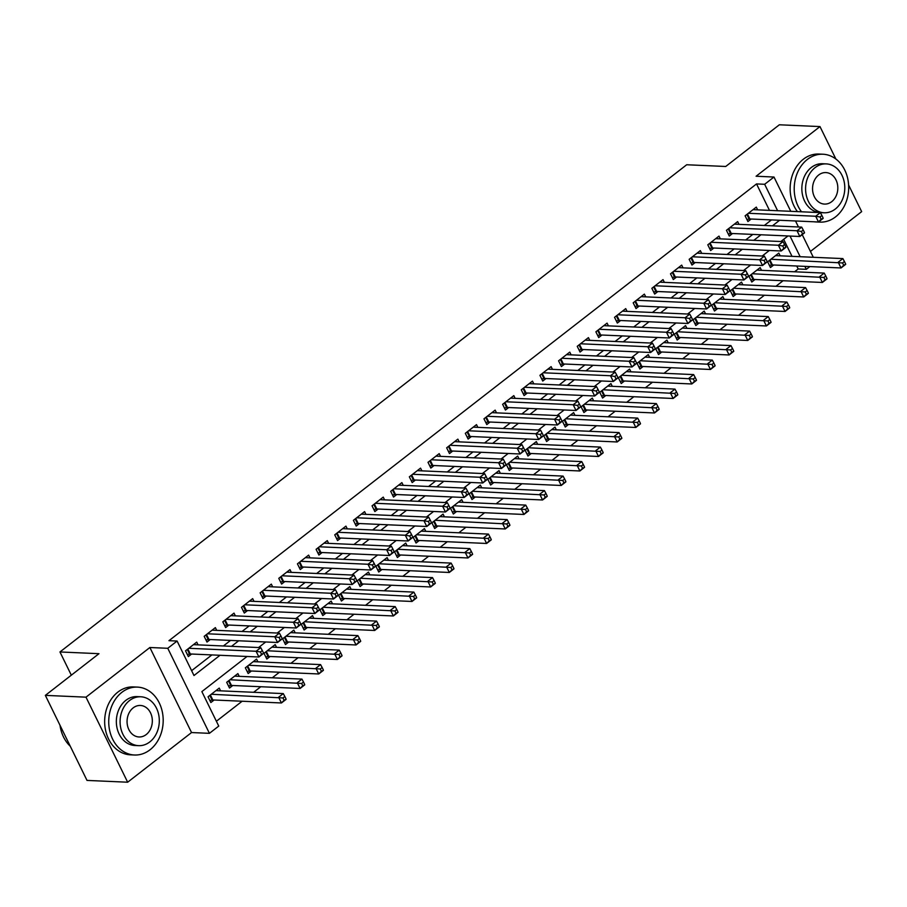 <?xml version="1.0" encoding="UTF-8"?>
<svg xmlns="http://www.w3.org/2000/svg" width="907" height="907" viewBox="0 0 907 907"><rect width="100%" height="100%" fill="white"/><g stroke="black" fill="none" stroke-linecap="round" stroke-linejoin="round"><path stroke-width="1.36" d="M247.055 656.475L201.864 691.61L218.757 726.088L209.426 733.332L167.772 648.29L177.092 641.045L193.985 675.522L220.016 655.285M191.547 732.55L149.882 647.507L85.995 697.166L45.35 695.374L87.015 780.417L127.66 782.208L191.547 732.55L209.426 733.332M810.439 251.432L861.65 211.626L848.612 185.005M809.849 266.59L806.323 269.322L804.872 266.363M794.577 271.783L798.194 268.971L806.323 269.322M216.388 721.246L242.135 701.236M253.643 692.29L260.785 686.735M272.293 677.79L279.435 672.234M290.943 663.289L298.086 657.734M309.593 648.788L316.747 643.233M328.255 634.288L335.397 628.732M346.905 619.787L354.047 614.232M365.555 605.286L372.698 599.731M384.205 590.786L391.359 585.23M402.867 576.285L410.009 570.73M421.517 561.784L428.66 556.229M440.167 547.284L447.31 541.728M458.817 532.794L465.971 527.239M477.479 518.294L484.621 512.738M496.129 503.793L503.272 498.238M514.779 489.292L521.922 483.737M533.429 474.792L540.583 469.236M552.08 460.291L559.234 454.736M570.741 445.791L577.884 440.235M589.391 431.29L596.534 425.734M608.041 416.789L615.184 411.234M626.692 402.289L633.846 396.733M645.353 387.788L652.496 382.232M664.003 373.287L671.146 367.732M682.654 358.787L689.796 353.231M701.304 344.286L708.458 338.73M719.965 329.785L727.108 324.23M738.615 315.285L745.758 309.729M757.266 300.784L764.408 295.228M775.916 286.283L783.07 280.728M85.995 697.166L127.66 782.208M835.869 159.008L819.985 126.583L756.098 176.241L773.988 177.035L790.779 211.32M45.35 695.374L98.976 653.686L59.953 651.963L686.69 164.757L725.713 166.48L779.34 124.792L819.985 126.583M198.055 644.866L196.717 642.122L185.527 650.829L188.339 656.566L191.604 654.038M216.705 630.365L215.367 627.621L204.177 636.329L206.989 642.065L210.254 639.537M235.367 615.864L234.017 613.121L222.827 621.828L225.639 627.565L228.904 625.036M254.017 601.364L252.668 598.62L241.477 607.327L244.3 613.064L247.566 610.536M272.667 586.863L271.329 584.119L260.139 592.827L262.951 598.563L266.216 596.035M291.317 572.362L289.979 569.619L278.789 578.326L281.601 584.074L284.866 581.534M309.979 557.862L308.629 555.118L297.439 563.825L300.251 569.573L303.516 567.034M328.629 543.361L327.28 540.617L316.09 549.325L318.913 555.073L322.166 552.533M347.279 528.86L345.941 526.117L334.751 534.824L337.563 540.572L340.828 538.032M365.929 514.36L364.591 511.616L353.401 520.323L356.213 526.071L359.478 523.532M384.591 499.859L383.242 497.115L372.051 505.823L374.863 511.571L378.128 509.031M403.241 485.358L401.892 482.615L390.702 491.322L393.525 497.07L396.778 494.53M421.891 470.858L420.553 468.125L409.352 476.821L412.175 482.569L415.44 480.03M440.541 456.357L439.203 453.625L428.013 462.321L430.825 468.069L434.09 465.529M459.191 441.856L457.854 439.124L446.663 447.82L449.475 453.568L452.74 451.028M477.853 427.356L476.504 424.623L465.314 433.319L468.125 439.067L471.391 436.528M496.503 412.855L495.165 410.123L483.964 418.819L486.787 424.567L490.052 422.027M515.153 398.354L513.816 395.622L502.625 404.318L505.437 410.066L508.702 407.526M533.804 383.854L532.466 381.121L521.276 389.817L524.087 395.565L527.352 393.026M552.465 369.353L551.116 366.621L539.926 375.317L542.737 381.065L546.003 378.525M571.115 354.864L569.766 352.12L558.576 360.816L561.399 366.564L564.664 364.024M589.765 340.363L588.428 337.619L577.237 346.315L580.049 352.063L583.314 349.524M608.416 325.862L607.078 323.119L595.888 331.815L598.699 337.563L601.965 335.023M627.077 311.362L625.728 308.618L614.538 317.314L617.35 323.062L620.615 320.522M645.727 296.861L644.378 294.117L633.188 302.813L636.011 308.561L639.265 306.022M664.378 282.36L663.04 279.617L651.85 288.313L654.661 294.061L657.926 291.521M683.028 267.86L681.69 265.116L670.5 273.812L673.311 279.56L676.577 277.02M701.689 253.359L700.34 250.615L689.15 259.311L691.962 265.059L695.227 262.52M720.339 238.858L718.99 236.115L707.8 244.811L710.623 250.559L713.877 248.019M738.99 224.358L737.652 221.614L726.45 230.31L729.273 236.058L732.539 233.518M780.167 255.819L778.818 253.087L767.628 261.783L770.44 267.531L773.705 264.991M761.506 270.32L760.168 267.588L748.978 276.284L751.79 282.032L755.055 279.492M742.856 284.821L741.518 282.088L730.328 290.784L733.139 296.532L736.405 293.993M724.205 299.321L722.856 296.589L711.666 305.285L714.489 311.033L717.754 308.493M705.555 313.822L704.206 311.09L693.016 319.786L695.828 325.534L699.093 322.994M686.894 328.323L685.556 325.59L674.366 334.286L677.178 340.034L680.443 337.495M668.244 342.823L666.906 340.091L655.716 348.787L658.527 354.535L661.793 351.995M649.593 357.324L648.256 354.592L637.054 363.288L639.877 369.036L643.142 366.496M630.943 371.825L629.594 369.081L618.404 377.788L621.216 383.536L624.481 380.997M612.282 386.325L610.944 383.582L599.754 392.289L602.565 398.037L605.831 395.497M593.632 400.826L592.294 398.082L581.104 406.79L583.915 412.538L587.18 409.998M574.981 415.327L573.643 412.583L562.442 421.29L565.265 427.038L568.53 424.499M556.331 429.827L554.982 427.084L543.792 435.791L546.615 441.539L549.869 438.999M537.681 444.328L536.332 441.584L525.142 450.291L527.953 456.04L531.219 453.5M519.019 458.829L517.682 456.085L506.491 464.792L509.303 470.529L512.568 468.001M500.369 473.329L499.031 470.586L487.841 479.293L490.653 485.03L493.918 482.501M481.719 487.83L480.37 485.086L469.18 493.793L472.003 499.53L475.257 497.002M463.069 502.331L461.72 499.587L450.53 508.294L453.341 514.031L456.606 511.503M444.407 516.831L443.07 514.088L431.879 522.795L434.691 528.532L437.956 526.003M425.757 531.332L424.419 528.588L413.229 537.295L416.041 543.032L419.306 540.504M407.107 545.833L405.758 543.089L394.568 551.785L397.391 557.533L400.656 554.993M388.457 560.333L387.108 557.59L375.917 566.285L378.729 572.034L381.994 569.494M369.795 574.834L368.457 572.09L357.267 580.786L360.079 586.534L363.344 583.995M351.145 589.335L349.807 586.591L338.617 595.287L341.429 601.035L344.694 598.495M332.495 603.835L331.157 601.092L319.956 609.787L322.779 615.536L326.044 612.996M313.845 618.336L312.496 615.592L301.305 624.288L304.117 630.036L307.382 627.497M295.183 632.837L293.845 630.093L282.655 638.789L285.467 644.537L288.732 641.997M276.533 647.337L275.195 644.594L264.005 653.289L266.817 659.038L270.082 656.498M257.883 661.838L256.545 659.094L245.344 667.79L248.167 673.538L251.432 670.999M239.233 676.339L237.883 673.595L226.693 682.291L229.505 688.039L232.77 685.499M798.194 268.971L796.743 266.012M792.015 256.352L783.671 239.323M220.582 690.839L219.233 688.096L208.043 696.791L210.855 702.54L214.12 700M769.487 210.379L756.529 183.928L168.963 640.682L177.092 641.045M191.615 670.681L211.887 654.922M223.394 645.977L230.537 640.421M242.044 631.476L249.187 625.932M260.694 616.987L267.848 611.431M279.356 602.486L286.499 596.931M298.006 587.985L305.149 582.43M316.656 573.485L323.799 567.929M335.307 558.984L342.461 553.429M353.957 544.483L361.111 538.928M372.618 529.983L379.761 524.427M391.268 515.482L398.411 509.927M409.919 500.981L417.061 495.426M428.569 486.481L435.723 480.925M447.23 471.98L454.373 466.425M465.881 457.479L473.023 451.924M484.531 442.979L491.673 437.423M503.181 428.478L510.335 422.923M521.842 413.977L528.985 408.422M540.493 399.477L547.635 393.921M559.143 384.976L566.285 379.421M577.793 370.475L584.947 364.92M596.455 355.975L603.597 350.419M615.105 341.474L622.247 335.919M633.755 326.974L640.898 321.418M652.405 312.473L659.559 306.917M671.055 297.972L678.209 292.417M689.717 283.472L696.859 277.916M708.367 268.971L715.51 263.415M727.017 254.47L734.16 248.915M745.667 239.97L752.821 234.414M764.329 225.469L771.472 219.913M757.64 209.857L756.302 207.113L745.112 215.809L747.924 221.557L751.189 219.018M59.953 651.963L71.324 675.182M149.882 647.507L167.772 648.29M756.529 183.928L764.658 184.28L773.988 177.035M787.99 235.967L780.848 241.523M769.34 250.468L762.197 256.023M750.69 264.969L743.536 270.524M732.028 279.469L724.886 285.025M713.378 293.97L706.236 299.525M694.728 308.471L687.585 314.026M676.078 322.971L668.924 328.527M657.416 337.472L650.274 343.027M638.766 351.973L631.623 357.528M620.116 366.473L612.973 372.029M601.466 380.974L594.312 386.529M582.816 395.475L575.662 401.03M564.154 409.975L557.011 415.531M545.504 424.476L538.361 430.031M526.854 438.977L519.711 444.532M508.203 453.477L501.049 459.033M489.542 467.978L482.399 473.533M470.892 482.479L463.749 488.034M452.242 496.979L445.099 502.535M433.591 511.48L426.437 517.035M414.93 525.981L407.787 531.536M396.28 540.481L389.137 546.037M377.629 554.982L370.487 560.537M358.979 569.471L351.825 575.027M340.318 583.972L333.175 589.527M321.668 598.473L314.525 604.028M303.017 612.973L295.875 618.529M284.367 627.474L277.213 633.029M265.717 641.975L258.563 647.53M800.144 256.704L790.02 236.058M795.518 220.979L798.455 226.977M802.219 234.652L813.307 257.282M777.616 210.741L764.658 184.28M231.523 646.34L238.666 640.784M250.173 631.839L257.316 626.284M268.823 617.338L275.977 611.783M287.485 602.838L294.628 597.282M306.135 588.337L313.278 582.782M324.785 573.836L331.928 568.281M343.436 559.336L350.59 553.78M362.097 544.835L369.24 539.28M380.747 530.334L387.89 524.779M399.397 515.834L406.54 510.278M418.048 501.333L425.202 495.778M436.698 486.832L443.852 481.277M455.359 472.332L462.502 466.776M474.01 457.831L481.152 452.287M492.66 443.342L499.802 437.786M511.31 428.841L518.464 423.286M529.971 414.34L537.114 408.785M548.622 399.84L555.764 394.284M567.272 385.339L574.414 379.784M585.922 370.838L593.076 365.283M604.584 356.338L611.726 350.782M623.234 341.837L630.376 336.282M641.884 327.336L649.027 321.781M660.534 312.836L667.688 307.28M679.196 298.335L686.338 292.78M697.846 283.834L704.988 278.279M716.496 269.334L723.639 263.778M735.146 254.833L742.3 249.278M753.796 240.332L760.95 234.777M772.458 225.832L779.601 220.276M823.034 217.827L821.912 215.526L820.041 216.977L821.164 219.279L823.159 218.372L818.499 221.988L815.688 216.251L748.377 213.281M820.041 216.977L815.688 216.251L820.347 212.623L753.037 209.653M821.164 219.279L818.499 221.988L749.885 218.961A2.721 0.918 -26.1 0 0 749.148 219.04L746.926 219.517M821.912 215.526L820.347 212.623M845.551 263.79L844.428 261.499L842.558 262.951L843.691 265.241L845.687 264.334L841.016 267.962L838.204 262.214L842.864 258.586L775.553 255.627M769.442 265.49L771.664 265.014A2.721 0.918 153.9 0 1 772.413 264.935L841.016 267.962L843.691 265.241M770.893 259.243L842.558 262.951M842.864 258.586L844.428 261.499M818.318 221.988A33.978 27.221 92.5 0 0 819.951 222.113A33.978 27.221 92.5 0 0 835.528 216.898A33.978 27.221 92.5 0 0 847.875 179.314A33.978 27.221 92.5 0 0 822.944 154.224A33.978 27.221 92.5 0 0 807.377 159.439A33.978 27.221 92.5 0 0 801.505 211.796M822.944 154.224L818.885 154.043A33.978 27.221 92.5 0 0 803.307 159.258A33.978 27.221 92.5 0 0 797.446 211.614M824.112 212.782L820.37 212.612A24.466 19.603 -87.5 0 1 802.423 194.54A24.466 19.603 -87.5 0 1 811.312 167.478A24.466 19.603 -87.5 0 1 822.524 163.725L826.266 163.895A24.466 19.603 92.5 0 0 815.053 167.648A24.466 19.603 92.5 0 0 806.164 194.71A24.466 19.603 92.5 0 0 824.112 212.782A24.466 19.603 92.5 0 0 835.324 209.018A24.466 19.603 92.5 0 0 844.213 181.956A24.466 19.603 92.5 0 0 826.266 163.895M818.658 175.006A15.77 12.63 92.5 0 0 812.921 192.443A15.77 12.63 92.5 0 0 824.497 204.086A15.77 12.63 92.5 0 0 831.719 201.66A15.77 12.63 92.5 0 0 837.444 184.223A15.77 12.63 92.5 0 0 825.88 172.579A15.77 12.63 92.5 0 0 818.658 175.006M814.259 221.807A33.978 27.221 92.5 0 0 815.881 221.943L819.951 222.113M150.029 749.783A33.978 27.221 92.5 0 0 162.387 712.199A33.978 27.221 92.5 0 0 137.456 687.109A33.978 27.221 92.5 0 0 121.878 692.324A33.978 27.221 92.5 0 0 109.532 729.908A33.978 27.221 92.5 0 0 134.463 755.009A33.978 27.221 92.5 0 0 150.029 749.783M137.456 687.109L133.386 686.928A33.978 27.221 92.5 0 0 117.819 692.143A33.978 27.221 92.5 0 0 105.461 729.727A33.978 27.221 92.5 0 0 130.393 754.828L134.463 755.009M138.612 745.667L134.882 745.497A24.466 19.603 -87.5 0 1 116.924 727.437A24.466 19.603 -87.5 0 1 125.824 700.374A24.466 19.603 -87.5 0 1 137.036 696.61L140.778 696.78A24.466 19.603 92.5 0 0 129.565 700.533A24.466 19.603 92.5 0 0 120.665 727.595A24.466 19.603 92.5 0 0 138.612 745.667A24.466 19.603 92.5 0 0 149.825 741.903A24.466 19.603 92.5 0 0 158.725 714.841A24.466 19.603 92.5 0 0 140.778 696.78M133.159 707.891A15.77 12.63 92.5 0 0 127.434 725.328A15.77 12.63 92.5 0 0 138.998 736.972A15.77 12.63 92.5 0 0 146.22 734.545A15.77 12.63 92.5 0 0 151.957 717.108A15.77 12.63 92.5 0 0 140.392 705.465A15.77 12.63 92.5 0 0 133.159 707.891M60.009 725.305A33.978 27.221 92.5 0 0 70.27 746.234M804.384 232.328L803.251 230.027L801.391 231.478L802.514 233.779L804.509 232.872L799.849 236.489L797.026 230.752L729.716 227.782M801.391 231.478L797.026 230.752L801.697 227.124L734.387 224.154M802.514 233.779L799.849 236.489L731.235 233.462A2.721 0.918 -26.1 0 0 730.498 233.541L728.276 234.017M803.251 230.027L801.697 227.124M785.723 246.829L784.6 244.527L782.741 245.978L783.863 248.28L785.859 247.373L781.199 250.99L778.376 245.241L711.065 242.282M782.741 245.978L778.376 245.241L783.047 241.625L715.725 238.654M783.863 248.28L781.199 250.99L712.585 247.962A2.721 0.918 -26.1 0 0 711.836 248.042L709.614 248.518M784.6 244.527L783.047 241.625M767.073 261.329L765.95 259.028L764.079 260.479L765.213 262.781L767.209 261.874L762.538 265.49L759.726 259.742L692.415 256.783M764.079 260.479L759.726 259.742L764.386 256.125L697.075 253.155M765.213 262.781L762.538 265.49L693.923 262.463A2.721 0.918 -26.1 0 0 693.186 262.542L690.964 263.019M765.95 259.028L764.386 256.125M748.422 275.83L747.3 273.529L745.429 274.98L746.552 277.281L748.547 276.374L743.887 279.991L741.076 274.243L673.765 271.284M745.429 274.98L741.076 274.243L745.735 270.626L678.425 267.656M746.552 277.281L743.887 279.991L675.273 276.964A2.721 0.918 -26.1 0 0 674.536 277.043L672.314 277.519M747.3 273.529L745.735 270.626M826.901 278.29L825.778 276L823.907 277.451L825.03 279.741L827.025 278.834L822.366 282.462L819.554 276.714L824.214 273.086L756.903 270.127M750.792 279.991L753.014 279.515A2.721 0.918 153.9 0 1 753.751 279.435L822.366 282.462L825.03 279.741M752.243 273.744L823.907 277.451M824.214 273.086L825.778 276M808.25 292.791L807.117 290.501L805.257 291.941L806.38 294.242L808.375 293.335L803.715 296.963L800.904 291.215L805.563 287.587L738.253 284.617M732.142 294.492L734.364 294.015A2.721 0.918 153.9 0 1 735.101 293.936L803.715 296.963L806.38 294.242M733.582 288.245L805.257 291.941M805.563 287.587L807.117 290.501M789.6 307.292L788.466 305.001L786.607 306.441L787.729 308.743L789.725 307.836L785.065 311.464L782.242 305.716L786.913 302.088L719.602 299.117M713.492 308.992L715.702 308.516A2.721 0.918 153.9 0 1 716.451 308.437L785.065 311.464L787.729 308.743M714.931 302.745L786.607 306.441M786.913 302.088L788.466 305.001M770.939 321.792L769.816 319.502L767.946 320.942L769.079 323.243L771.075 322.336L766.404 325.964L763.592 320.216L768.252 316.588L700.941 313.618M694.83 323.493L697.052 323.017A2.721 0.918 153.9 0 1 697.8 322.937L766.404 325.964L769.079 323.243M696.281 317.246L767.946 320.942M768.252 316.588L769.816 319.502M729.772 290.331L728.638 288.029L726.779 289.48L727.902 291.771L729.897 290.864L725.237 294.492L722.426 288.743L655.103 285.773M726.779 289.48L722.426 288.743L727.085 285.127L659.774 282.156M727.902 291.771L725.237 294.492L656.623 291.464A2.721 0.918 -26.1 0 0 655.886 291.544L653.664 292.02M728.638 288.029L727.085 285.127M752.288 336.293L751.166 333.991L749.295 335.443L750.429 337.744L752.413 336.837L747.753 340.465L744.942 334.717L749.601 331.089L682.291 328.119M676.18 337.994L678.402 337.517A2.721 0.918 153.9 0 1 679.139 337.438L747.753 340.465L750.429 337.744M677.631 331.747L749.295 335.443M749.601 331.089L751.166 333.991M711.111 304.831L709.988 302.53L708.129 303.981L709.251 306.271L711.247 305.364L706.587 308.992L703.764 303.244L636.453 300.274M708.129 303.981L703.764 303.244L708.435 299.627L641.124 296.657M709.251 306.271L706.587 308.992L637.972 305.965A2.721 0.918 -26.1 0 0 637.224 306.044L635.002 306.521M709.988 302.53L708.435 299.627M733.638 350.794L732.505 348.492L730.645 349.943L731.768 352.245L733.763 351.338L729.103 354.966L726.292 349.218L730.951 345.59L663.641 342.619M657.53 352.494L659.752 352.018A2.721 0.918 153.9 0 1 660.489 351.939L729.103 354.966L731.768 352.245M658.981 346.247L730.645 349.943M730.951 345.59L732.505 348.492M692.46 319.332L691.338 317.031L689.467 318.482L690.601 320.772L692.597 319.865L687.925 323.493L685.114 317.745L617.803 314.774M689.467 318.482L685.114 317.745L689.774 314.128L622.463 311.158M690.601 320.772L687.925 323.493L619.322 320.466A2.721 0.918 -26.1 0 0 618.574 320.545L616.352 321.021M691.338 317.031L689.774 314.128M714.988 365.294L713.854 362.993L711.995 364.444L713.117 366.745L715.113 365.838L710.453 369.466L707.63 363.718L712.301 360.09L644.99 357.12M638.879 366.995L641.09 366.519A2.721 0.918 153.9 0 1 641.839 366.439L710.453 369.466L713.117 366.745M640.319 360.748L711.995 364.444M712.301 360.09L713.854 362.993M673.81 333.821L672.688 331.531L670.817 332.982L671.94 335.273L673.935 334.366L669.275 337.994L666.464 332.245L599.153 329.275M670.817 332.982L666.464 332.245L671.123 328.629L603.813 325.658M671.94 335.273L669.275 337.994L600.661 334.966A2.721 0.918 -26.1 0 0 599.924 335.046L597.702 335.522M672.688 331.531L671.123 328.629M696.327 379.795L695.204 377.493L693.333 378.945L694.467 381.246L696.463 380.339L691.792 383.967L688.98 378.219L693.64 374.591L626.329 371.621M620.218 381.496L622.44 381.019A2.721 0.918 153.9 0 1 623.188 380.94L691.792 383.967L694.467 381.246M621.669 375.249L693.333 378.945M693.64 374.591L695.204 377.493M655.16 348.322L654.026 346.032L652.167 347.483L653.289 349.773L655.285 348.866L650.625 352.494L647.813 346.746L580.491 343.776M652.167 347.483L647.813 346.746L652.473 343.129L585.162 340.159M653.289 349.773L650.625 352.494L582.011 349.467A2.721 0.918 -26.1 0 0 581.274 349.546L579.051 350.023M654.026 346.032L652.473 343.129M677.676 394.296L676.554 391.994L674.683 393.445L675.817 395.747L677.812 394.84L673.141 398.468L670.33 392.72L674.989 389.092L607.679 386.121M601.568 395.996L603.79 395.52A2.721 0.918 153.9 0 1 604.527 395.441L673.141 398.468L675.817 395.747M603.019 389.749L674.683 393.445M674.989 389.092L676.554 391.994M636.51 362.823L635.376 360.533L633.517 361.984L634.639 364.274L636.635 363.367L631.975 366.995L629.152 361.247L561.841 358.276M633.517 361.984L629.152 361.247L633.823 357.619L566.512 354.66M634.639 364.274L631.975 366.995L563.36 363.968A2.721 0.918 -26.1 0 0 562.612 364.047L560.401 364.523M635.376 360.533L633.823 357.619M659.026 408.796L657.904 406.495L656.033 407.946L657.156 410.247L659.151 409.34L654.491 412.968L651.679 407.22L656.339 403.592L589.028 400.622M582.918 410.497L585.14 410.021A2.721 0.918 153.9 0 1 585.877 409.941L654.491 412.968L657.156 410.247M584.369 404.25L656.033 407.946M656.339 403.592L657.904 406.495M617.848 377.323L616.726 375.033L614.855 376.484L615.989 378.775L617.984 377.868L613.313 381.496L610.502 375.747L543.191 372.777M614.855 376.484L610.502 375.747L615.161 372.119L547.851 369.16M615.989 378.775L613.313 381.496L544.71 378.468A2.721 0.918 -26.1 0 0 543.962 378.548L541.74 379.024M616.726 375.033L615.161 372.119M640.376 423.297L639.242 420.995L637.383 422.447L638.505 424.748L640.501 423.841L635.841 427.469L633.018 421.721L637.689 418.093L570.378 415.123M564.267 424.998L566.49 424.521A2.721 0.918 153.9 0 1 567.226 424.442L635.841 427.469L638.505 424.748M565.707 418.751L637.383 422.447M637.689 418.093L639.242 420.995M599.198 391.824L598.076 389.534L596.205 390.985L597.339 393.275L599.323 392.368L594.663 395.996L591.852 390.248L524.541 387.278M596.205 390.985L591.852 390.248L596.511 386.62L529.2 383.661M597.339 393.275L594.663 395.996L526.049 392.969A2.721 0.918 -26.1 0 0 525.312 393.048L523.09 393.525M598.076 389.534L596.511 386.62M621.714 437.798L620.592 435.496L618.733 436.947L619.855 439.249L621.851 438.342L617.191 441.97L614.368 436.222L619.039 432.594L551.717 429.623M545.606 439.498L547.828 439.022A2.721 0.918 153.9 0 1 548.576 438.943L617.191 441.97L619.855 439.249M547.057 433.251L618.733 436.947M619.039 432.594L620.592 435.496M580.548 406.325L579.414 404.034L577.555 405.474L578.677 407.776L580.673 406.869L576.013 410.497L573.201 404.749L505.891 401.778M577.555 405.474L573.201 404.749L577.861 401.121L510.55 398.15M578.677 407.776L576.013 410.497L507.398 407.47A2.721 0.918 -26.1 0 0 506.662 407.549L504.439 408.025M579.414 404.034L577.861 401.121M603.064 452.298L601.942 449.997L600.071 451.448L601.205 453.749L603.2 452.842L598.529 456.47L595.718 450.722L600.377 447.094L533.067 444.124M526.956 453.999L529.178 453.523A2.721 0.918 153.9 0 1 529.915 453.443L598.529 456.47L601.205 453.749M528.407 447.752L600.071 451.448M600.377 447.094L601.942 449.997M561.898 420.825L560.764 418.535L558.905 419.975L560.027 422.277L562.023 421.37L557.363 424.998L554.54 419.249L487.229 416.279M558.905 419.975L554.54 419.249L559.211 415.621L491.9 412.651M560.027 422.277L557.363 424.998L488.748 421.97A2.721 0.918 -26.1 0 0 488 422.05L485.789 422.526M560.764 418.535L559.211 415.621M584.414 466.799L583.292 464.497L581.421 465.949L582.543 468.25L584.539 467.343L579.879 470.971L577.067 465.223L581.727 461.595L514.416 458.625M508.305 468.5L510.528 468.012A2.721 0.918 153.9 0 1 511.265 467.944L579.879 470.971L582.543 468.25M509.757 462.253L581.421 465.949M581.727 461.595L583.292 464.497M543.236 435.326L542.114 433.036L540.243 434.476L541.377 436.777L543.372 435.87L538.701 439.498L535.89 433.75L468.579 430.78M540.243 434.476L535.89 433.75L540.549 430.122L473.239 427.152M541.377 436.777L538.701 439.498L470.098 436.471A2.721 0.918 -26.1 0 0 469.35 436.55L467.128 437.027M542.114 433.036L540.549 430.122M565.764 481.3L564.63 478.998L562.771 480.449L563.893 482.751L565.889 481.844L561.229 485.472L558.417 479.724L563.077 476.096L495.766 473.125M489.655 483L491.877 482.513A2.721 0.918 153.9 0 1 492.614 482.445L561.229 485.472L563.893 482.751M491.095 476.753L562.771 480.449M563.077 476.096L564.63 478.998M524.586 449.827L523.464 447.525L521.593 448.976L522.727 451.278L524.722 450.371L520.051 453.999L517.239 448.251L449.929 445.28M521.593 448.976L517.239 448.251L521.899 444.623L454.588 441.652M522.727 451.278L520.051 453.999L451.437 450.972A2.721 0.918 -26.1 0 0 450.7 451.051L448.477 451.527M523.464 447.525L521.899 444.623M547.102 495.8L545.98 493.499L544.121 494.95L545.243 497.251L547.238 496.344L542.579 499.972L539.756 494.224L544.427 490.596L477.105 487.626M470.994 497.501L473.216 497.013A2.721 0.918 153.9 0 1 473.964 496.945L542.579 499.972L545.243 497.251M472.445 491.254L544.121 494.95M544.427 490.596L545.98 493.499M505.936 464.327L504.814 462.026L502.943 463.477L504.065 465.779L506.061 464.872L501.401 468.5L498.589 462.751L431.279 459.781M502.943 463.477L498.589 462.751L503.249 459.123L435.938 456.153M504.065 465.779L501.401 468.5L432.786 465.472A2.721 0.918 -26.1 0 0 432.049 465.552L429.827 466.028M504.814 462.026L503.249 459.123M528.452 510.301L527.33 507.999L525.459 509.451L526.593 511.752L528.588 510.845L523.917 514.462L521.106 508.725L525.765 505.097L458.454 502.127M452.344 512.002L454.566 511.514A2.721 0.918 153.9 0 1 455.314 511.446L523.917 514.462L526.593 511.752M453.795 505.755L525.459 509.451M525.765 505.097L527.33 507.999M487.286 478.828L486.152 476.526L484.293 477.978L485.415 480.279L487.41 479.372L482.751 483L479.928 477.252L412.617 474.282M484.293 477.978L479.928 477.252L484.599 473.624L417.288 470.654M485.415 480.279L482.751 483L414.136 479.973A2.721 0.918 -26.1 0 0 413.399 480.052L411.177 480.529M486.152 476.526L484.599 473.624M509.802 524.802L508.68 522.5L506.809 523.951L507.931 526.253L509.927 525.346L505.267 528.962L502.455 523.226L507.115 519.598L439.804 516.627M433.693 526.502L435.916 526.015A2.721 0.918 153.9 0 1 436.652 525.935L505.267 528.962L507.931 526.253M435.145 520.255L506.809 523.951M507.115 519.598L508.68 522.5M468.624 493.329L467.502 491.027L465.642 492.478L466.765 494.78L468.76 493.873L464.101 497.501L461.278 491.753L393.967 488.782M465.642 492.478L461.278 491.753L465.949 488.125L398.627 485.154M466.765 494.78L464.101 497.501L395.486 494.474A2.721 0.918 -26.1 0 0 394.738 494.553L392.516 495.029M467.502 491.027L465.949 488.125M491.152 539.302L490.018 537.001L488.159 538.452L489.281 540.753L491.277 539.846L486.617 543.463L483.805 537.726L488.465 534.098L421.154 531.128M415.043 541.003L417.265 540.515A2.721 0.918 153.9 0 1 418.002 540.436L486.617 543.463L489.281 540.753M416.483 534.756L488.159 538.452M488.465 534.098L490.018 537.001M449.974 507.829L448.852 505.528L446.981 506.979L448.115 509.281L450.11 508.373L445.439 512.002L442.627 506.253L375.317 503.283M446.981 506.979L442.627 506.253L447.287 502.625L379.976 499.655M448.115 509.281L445.439 512.002L376.824 508.974A2.721 0.918 -26.1 0 0 376.088 509.054L373.865 509.53M448.852 505.528L447.287 502.625M472.49 553.803L471.368 551.501L469.509 552.953L470.631 555.254L472.626 554.347L467.967 557.964L465.144 552.227L469.815 548.599L402.504 545.629M396.393 555.492L398.604 555.016A2.721 0.918 153.9 0 1 399.352 554.937L467.967 557.964L470.631 555.254M397.833 549.257L469.509 552.953M469.815 548.599L471.368 551.501M431.324 522.33L430.201 520.028L428.331 521.48L429.453 523.781L431.449 522.874L426.789 526.502L423.977 520.754L356.666 517.784M428.331 521.48L423.977 520.754L428.637 517.126L361.326 514.156M429.453 523.781L426.789 526.502L358.174 523.475A2.721 0.918 -26.1 0 0 357.437 523.554L355.215 524.031M430.201 520.028L428.637 517.126M453.84 568.304L452.718 566.002L450.847 567.453L451.981 569.755L453.976 568.848L449.305 572.464L446.493 566.728L451.153 563.1L383.842 560.129M377.731 569.993L379.954 569.517A2.721 0.918 153.9 0 1 380.702 569.437L449.305 572.464L451.981 569.755M379.183 563.757L450.847 567.453M451.153 563.1L452.718 566.002M412.674 536.831L411.54 534.529L409.681 535.98L410.803 538.282L412.798 537.375L408.139 541.003L405.327 535.255L338.005 532.284M409.681 535.98L405.327 535.255L409.987 531.627L342.676 528.656M410.803 538.282L408.139 541.003L339.524 537.976A2.721 0.918 -26.1 0 0 338.787 538.055L336.565 538.531M411.54 534.529L409.987 531.627M435.19 582.804L434.068 580.503L432.197 581.954L433.319 584.255L435.315 583.348L430.655 586.965L427.843 581.217L432.503 577.6L365.192 574.63M359.081 584.493L361.303 584.017A2.721 0.918 153.9 0 1 362.04 583.938L430.655 586.965L433.319 584.255M360.533 578.258L432.197 581.954M432.503 577.6L434.068 580.503M394.012 551.331L392.89 549.03L391.03 550.481L392.153 552.782L394.148 551.875L389.488 555.503L386.665 549.755L319.355 546.785M391.03 550.481L386.665 549.755L391.336 546.127L324.014 543.157M392.153 552.782L389.488 555.503L320.874 552.476A2.721 0.918 -26.1 0 0 320.126 552.556L317.904 553.032M392.89 549.03L391.336 546.127M416.54 597.305L415.406 595.003L413.547 596.455L414.669 598.756L416.664 597.849L412.005 601.466L409.193 595.718L413.853 592.101L346.542 589.131M340.431 598.994L342.653 598.518A2.721 0.918 153.9 0 1 343.39 598.439L412.005 601.466L414.669 598.756M341.882 592.759L413.547 596.455M413.853 592.101L415.406 595.003M375.362 565.832L374.24 563.53L372.369 564.982L373.503 567.283L375.498 566.376L370.827 570.004L368.015 564.256L300.705 561.286M372.369 564.982L368.015 564.256L372.675 560.628L305.364 557.658M373.503 567.283L370.827 570.004L302.224 566.977A2.721 0.918 -26.1 0 0 301.475 567.056L299.253 567.533M374.24 563.53L372.675 560.628M397.89 611.806L396.756 609.504L394.896 610.955L396.019 613.257L398.014 612.35L393.355 615.966L390.532 610.218L395.203 606.602L327.892 603.631M321.781 613.495L323.992 613.019A2.721 0.918 153.9 0 1 324.74 612.939L393.355 615.966L396.019 613.257M323.221 607.259L394.896 610.955M395.203 606.602L396.756 609.504M356.712 580.333L355.589 578.031L353.719 579.482L354.841 581.784L356.836 580.877L352.177 584.505L349.365 578.757L282.054 575.786M353.719 579.482L349.365 578.757L354.025 575.129L286.714 572.158M354.841 581.784L352.177 584.505L283.562 581.478A2.721 0.918 -26.1 0 0 282.825 581.557L280.603 582.033M355.589 578.031L354.025 575.129M338.062 594.833L336.928 592.532L335.068 593.983L336.191 596.284L338.186 595.377L333.527 599.005L330.715 593.257L263.393 590.287M335.068 593.983L330.715 593.257L335.375 589.629L268.064 586.659M336.191 596.284L333.527 599.005L264.912 595.978A2.721 0.918 -26.1 0 0 264.175 596.046L261.953 596.534M336.928 592.532L335.375 589.629M319.4 609.334L318.278 607.032L316.418 608.484L317.541 610.785L319.536 609.878L314.876 613.506L312.053 607.758L244.743 604.788M316.418 608.484L312.053 607.758L316.724 604.13L249.414 601.16M317.541 610.785L314.876 613.506L246.262 610.479A2.721 0.918 -26.1 0 0 245.514 610.547L243.303 611.035M318.278 607.032L316.724 604.13M379.228 626.306L378.106 624.005L376.235 625.456L377.369 627.746L379.364 626.839L374.693 630.467L371.881 624.719L376.541 621.102L309.23 618.132M303.119 627.995L305.342 627.519A2.721 0.918 153.9 0 1 306.09 627.44L374.693 630.467L377.369 627.746M304.571 621.749L376.235 625.456M376.541 621.102L378.106 624.005M360.578 640.807L359.455 638.505L357.585 639.957L358.719 642.247L360.714 641.34L356.043 644.968L353.231 639.22L357.891 635.603L290.58 632.633M284.469 642.496L286.691 642.02A2.721 0.918 153.9 0 1 287.428 641.941L356.043 644.968L358.719 642.247M285.92 636.249L357.585 639.957M357.891 635.603L359.455 638.505M341.928 655.308L340.805 653.006L338.935 654.457L340.057 656.747L342.052 655.84L337.393 659.468L334.581 653.72L339.241 650.104L271.93 647.133M265.819 656.997L268.041 656.521A2.721 0.918 153.9 0 1 268.778 656.441L337.393 659.468L340.057 656.747M267.27 650.75L338.935 654.457M339.241 650.104L340.805 653.006M300.75 623.835L299.627 621.533L297.757 622.984L298.891 625.286L300.886 624.379L296.215 627.995L293.403 622.259L226.092 619.288M297.757 622.984L293.403 622.259L298.063 618.631L230.752 615.66M298.891 625.286L296.215 627.995L227.612 624.98A2.721 0.918 -26.1 0 0 226.863 625.048L224.641 625.535M299.627 621.533L298.063 618.631M323.277 669.797L322.144 667.507L320.284 668.958L321.407 671.248L323.402 670.341L318.742 673.969L315.919 668.221L320.59 664.604L253.28 661.634M247.169 671.497L249.38 671.021A2.721 0.918 153.9 0 1 250.128 670.942L318.742 673.969L321.407 671.248M248.609 665.25L320.284 668.958M320.59 664.604L322.144 667.507M282.1 638.335L280.977 636.034L279.107 637.485L280.229 639.786L282.224 638.879L277.565 642.496L274.753 636.759L207.442 633.789M279.107 637.485L274.753 636.759L279.413 633.131L212.102 630.161M280.229 639.786L277.565 642.496L208.95 639.469A2.721 0.918 -26.1 0 0 208.213 639.548L205.991 640.036M280.977 636.034L279.413 633.131M304.616 684.297L303.494 682.007L301.634 683.459L302.757 685.749L304.752 684.842L300.092 688.47L297.269 682.722L301.94 679.105L234.618 676.134M228.507 685.998L230.729 685.522A2.721 0.918 153.9 0 1 231.478 685.443L300.092 688.47L302.757 685.749M229.959 679.751L301.634 683.459M301.94 679.105L303.494 682.007M263.449 652.836L262.316 650.534L260.456 651.986L261.579 654.287L263.574 653.38L258.914 656.997L256.103 651.26L188.792 648.29M260.456 651.986L256.103 651.26L260.762 647.632L193.452 644.662M261.579 654.287L258.914 656.997L190.3 653.97A2.721 0.918 -26.1 0 0 189.563 654.049L187.341 654.537M262.316 650.534L260.762 647.632M285.966 698.798L284.843 696.508L282.973 697.959L284.106 700.249L286.102 699.342L281.431 702.97L278.619 697.222L283.279 693.594L215.968 690.635M209.857 700.499L212.079 700.023A2.721 0.918 153.9 0 1 212.816 699.943L281.431 702.97L284.106 700.249M211.308 694.252L282.973 697.959M283.279 693.594L284.843 696.508M747.447 213.995L749.885 218.961M746.892 214.437L749.148 219.04M771.664 265.014L769.408 260.4M772.413 264.935L769.975 259.958M728.797 228.496L731.235 233.462M728.23 228.938L730.498 233.541M710.147 242.997L712.585 247.962M709.58 243.439L711.836 248.042M691.497 257.497L693.923 262.463M690.93 257.928L693.186 262.542M672.835 271.998L675.273 276.964M672.28 272.429L674.536 277.043M753.014 279.515L750.758 274.9M753.751 279.435L751.313 274.458M734.364 294.015L732.096 289.401M735.101 293.936L732.663 288.959M715.702 308.516L713.446 303.902M716.451 308.437L714.013 303.46M697.052 323.017L694.796 318.402M697.8 322.937L695.363 317.96M654.185 286.499L656.623 291.464M653.618 286.929L655.886 291.544M678.402 337.517L676.146 332.903M679.139 337.438L676.701 332.461M635.535 300.999L637.972 305.965M634.968 301.43L637.224 306.044M659.752 352.018L657.484 347.404M660.489 351.939L658.051 346.962M616.885 315.5L619.322 320.466M616.318 315.931L618.574 320.545M641.09 366.519L638.834 361.904M641.839 366.439L639.401 361.462M598.223 330.001L600.661 334.966M597.668 330.431L599.924 335.046M622.44 381.019L620.184 376.405M623.188 380.94L620.751 375.963M579.573 344.501L582.011 349.467M579.006 344.932L581.274 349.546M603.79 395.52L601.534 390.906M604.527 395.441L602.101 390.464M560.923 359.002L563.36 363.968M560.356 359.433L562.612 364.047M585.14 410.021L582.872 405.406M585.877 409.941L583.439 404.964M542.273 373.491L544.71 378.468M541.706 373.933L543.962 378.548M566.49 424.521L564.222 419.907M567.226 424.442L564.789 419.465M523.611 387.992L526.049 392.969M523.056 388.434L525.312 393.048M547.828 439.022L545.572 434.408M548.576 438.943L546.139 433.965M504.961 402.493L507.398 407.47M504.394 402.935L506.662 407.549M529.178 453.523L526.922 448.908M529.915 453.443L527.489 448.466M486.311 416.993L488.748 421.97M485.744 417.435L488 422.05M510.528 468.012L508.271 463.409M511.265 467.944L508.827 462.967M467.661 431.494L470.098 436.471M467.094 431.936L469.35 436.55M491.877 482.513L489.61 477.91M492.614 482.445L490.177 477.467M449.01 445.995L451.437 450.972M448.443 446.437L450.7 451.051M473.216 497.013L470.96 492.41M473.964 496.945L471.527 491.968M430.349 460.495L432.786 465.472M429.782 460.937L432.049 465.552M454.566 511.514L452.31 506.911M455.314 511.446L452.876 506.469M411.699 474.996L414.136 479.973M411.132 475.438L413.399 480.052M435.916 526.015L433.659 521.412M436.652 525.935L434.215 520.969M393.048 489.497L395.486 494.474M392.482 489.939L394.738 494.553M417.265 540.515L414.998 535.912M418.002 540.436L415.565 535.47M374.398 503.997L376.824 508.974M373.831 504.439L376.088 509.054M398.604 555.016L396.348 550.413M399.352 554.937L396.915 549.971M355.737 518.498L358.174 523.475M355.181 518.94L357.437 523.554M379.954 569.517L377.697 564.914M380.702 569.437L378.264 564.471M337.087 532.999L339.524 537.976M336.52 533.441L338.787 538.055M361.303 584.017L359.047 579.414M362.04 583.938L359.603 578.972M318.436 547.499L320.874 552.476M317.869 547.941L320.126 552.556M342.653 598.518L340.386 593.904M343.39 598.439L340.953 593.473M299.786 562L302.224 566.977M299.219 562.442L301.475 567.056M323.992 613.019L321.736 608.404M324.74 612.939L322.302 607.973M281.125 576.501L283.562 581.478M280.569 576.943L282.825 581.557M262.474 591.001L264.912 595.978M261.908 591.443L264.175 596.046M243.824 605.502L246.262 610.479M243.257 605.944L245.514 610.547M305.342 627.519L303.085 622.905M306.09 627.44L303.652 622.474M286.691 642.02L284.435 637.406M287.428 641.941L285.002 636.975M268.041 656.521L265.774 651.906M268.778 656.441L266.341 651.475M225.174 620.003L227.612 624.98M224.607 620.445L226.863 625.048M249.38 671.021L247.123 666.407M250.128 670.942L247.69 665.976M206.513 634.503L208.95 639.469M205.957 634.945L208.213 639.548M230.729 685.522L228.473 680.908M231.478 685.443L229.04 680.477M187.862 649.004L190.3 653.97M187.296 649.446L189.563 654.049M212.079 700.023L209.823 695.408M212.816 699.943L210.39 694.977"/></g></svg>

